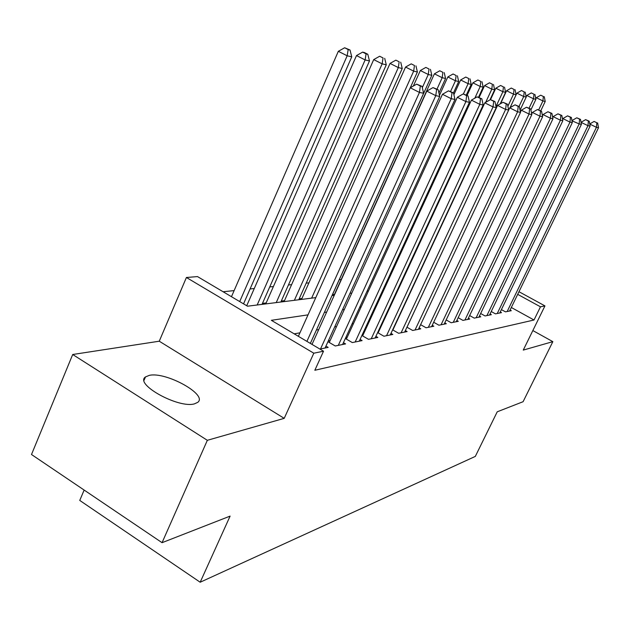 <?xml version="1.0" encoding="UTF-8"?>
<svg xmlns="http://www.w3.org/2000/svg" width="630" height="630" viewBox="0 0 630 630"><rect width="100%" height="100%" fill="white"/><g stroke="black" fill="none" stroke-linecap="round" stroke-linejoin="round"><path stroke-width="0.94" d="M149.239 375.385L145.491 376.929C134.103 384.135 178.605 408.712 194.473 403.846L197.71 402.365C208.278 394.852 165.785 371.33 149.239 375.385M84.144 490.069L79.75 500.425L200.182 582.23L475.311 456.411L497.227 411.807L523.097 401.704L552.841 341.649L532.846 330.561M200.182 582.23L230.1 516.112L162.06 542.682L31.5 454.513L72.702 354.501L207.341 440.307L284.209 418.351L313.803 353.202L186.409 277.491L197.497 276.586L247.511 306.204L315.795 297.62M284.209 418.351L159.256 341.208L72.702 354.501M159.256 341.208L186.409 277.491M341.192 279.515L339.255 279.72M308.92 282.862L306.196 283.138M291.603 284.65L288.43 284.981M273.404 286.54L269.742 286.918M254.276 288.516L250.071 288.957M234.124 290.603L223.099 291.745M162.06 542.682L207.341 440.307M501.409 309.606L505.473 311.858L511.292 310.692L510.095 310.031M491.235 311.511L495.463 313.866L501.512 312.653L500.267 311.96M480.659 313.496L485.061 315.953L491.353 314.685L490.053 313.968M469.641 315.551L474.225 318.118L480.777 316.811L479.43 316.055M458.16 317.693L462.94 320.386L469.767 319.016L468.358 318.229M446.182 319.922L451.174 322.741L458.293 321.316L456.829 320.489M433.676 322.245L438.897 325.206L446.323 323.718L444.796 322.851M420.612 324.67L426.069 327.773L433.834 326.222L432.227 325.308M406.948 327.198L412.658 330.466L420.777 328.836L419.1 327.884M392.632 329.836L398.617 333.278L407.122 331.577L405.366 330.569M377.63 332.593L383.914 336.231L392.821 334.443L390.978 333.38M361.888 335.483L368.487 339.318L377.835 337.444L375.905 336.325M345.35 338.507L352.288 342.57L362.1 340.602L360.077 339.42M327.947 341.68L335.255 345.98L345.579 343.917L343.445 342.665M319.89 349.059L328.191 347.398L325.946 346.075M246.889 305.345L246.204 305.432M266.159 302.943L262.852 303.353L264.135 304.117M284.476 300.668L281.334 301.053L282.594 301.794M301.92 298.494L299.179 298.833M334.428 294.446L332.475 294.69M300.163 299.589L299.116 298.974M332.892 295.47L332.278 295.123M308.031 314.858L271.349 320.316L323.521 351.209L314.835 370.267L534.012 320.001L511.324 307.487M384.914 318.205L384.253 318.315M369.574 320.843L368.566 321.017M353.469 323.615L352.068 323.859M336.538 326.537L334.711 326.852M318.717 329.6L316.418 330.002M299.943 332.837L294.163 333.829M312.197 344.004L311.551 344.122M330.136 340.57L328.293 340.925M347.185 337.318L345.775 337.585M363.408 334.215L362.384 334.412M378.858 331.262L378.189 331.388M518.978 291.714L544.95 305.897L523.262 350.091L552.841 341.649M544.95 305.897L540.477 306.81L517.695 294.352M534.012 320.001L540.477 306.81M323.521 351.209L313.803 353.202M332.002 295.58L334.27 295.297M349.989 293.32L351.792 293.1M367.054 291.178L368.432 291.005M383.268 289.139L384.261 289.012M398.688 287.201L399.333 287.123M392.277 302.329L391.624 302.432M377.071 304.597L376.071 304.747M361.108 306.967L359.722 307.172M344.327 309.464L342.507 309.732M326.655 312.094L324.371 312.433M306.912 341.373L419.446 92.437L423.62 93.264L310.346 343.405M298.368 336.318L410.256 87.775L419.446 92.437L420.336 86.011L422.005 86.357L416.658 84.152L420.336 86.011M416.658 84.152L410.256 87.775M423.62 93.264L422.005 86.357M243.542 303.849L351.753 56.85L347.169 55.787L338.326 51.306L231.47 296.706M348.169 49.557L350.012 49.998L344.642 47.77L348.169 49.557L347.169 55.787L239.699 301.573M350.012 49.998L351.753 56.85M338.326 51.306L344.642 47.77M320.528 348.933L435.779 95.658L439.724 96.437L325.056 348.028M312.015 344.397L426.801 91.122L435.779 95.658L436.614 89.397L438.189 89.728L433.023 87.594L436.614 89.397M433.023 87.594L426.801 91.122M439.724 96.437L438.189 89.728M338.294 345.374L451.245 98.705L454.978 99.445L342.602 344.508M329.277 342.46L442.465 94.279L451.245 98.705L452.017 92.61L453.513 92.917L448.513 90.846L452.017 92.61M448.513 90.846L442.465 94.279M454.978 99.445L453.513 92.917M355.178 341.988L465.901 101.595L469.445 102.296L359.273 341.169M346.366 339.105L457.317 97.28L465.901 101.595L466.625 95.65L468.051 95.949L463.192 93.933L466.625 95.65M463.192 93.933L457.317 97.28M469.445 102.296L468.051 95.949M371.243 338.767L479.808 104.336L483.178 105.005L375.134 337.987M362.628 335.908L471.413 100.123L479.808 104.336L480.493 98.54L481.848 98.823L477.138 96.862L480.493 98.54M477.138 96.862L471.413 100.123M483.178 105.005L481.848 98.823M262.033 304.377L369.479 60.937L365.132 59.937L356.493 55.566L246.716 305.739M366.077 53.857L367.818 54.282L364.368 52.542L362.628 52.117L366.077 53.857L365.132 59.937L257.174 304.991M367.818 54.282L369.479 60.937M356.493 55.566L362.628 52.117M280.862 302.014L386.277 64.811L382.158 63.858L373.708 59.598L265.726 303.912M383.048 57.944L379.669 56.243L383.048 57.944L382.158 63.858L276.239 302.589M384.702 58.338L386.277 64.811M373.708 59.598L379.669 56.243M298.762 299.762L402.231 68.489L398.317 67.591L390.041 63.425L284.059 301.613M399.152 61.811L395.845 60.149L399.152 61.811L398.317 67.591L294.368 300.313M400.719 62.189L402.231 68.489M390.041 63.425L395.845 60.149M410.287 87.759L417.391 71.993L413.666 71.135L405.562 67.063L301.51 299.415M414.461 65.489L411.217 63.866L414.461 65.489L413.666 71.135L311.63 298.148M415.95 65.851L417.391 71.993M405.562 67.063L411.217 63.866M386.536 335.703L493.03 106.943L496.235 107.58L390.246 334.955M378.11 332.876L484.816 102.832L493.03 106.943L493.684 101.288L494.967 101.556L490.392 99.642L493.684 101.288M490.392 99.642L484.816 102.832M496.235 107.58L494.967 101.556M332.073 295.572L431.818 75.317L428.274 74.497L420.336 70.521L413.351 86.026M429.022 68.993L425.849 67.41L429.022 68.993L428.274 74.497L422.313 87.68M430.44 69.332L431.818 75.317M420.336 70.521L425.849 67.41M401.121 332.774L505.622 109.431L508.67 110.029L404.665 332.065M392.876 329.978L497.574 105.407L505.622 109.431L506.229 103.903L507.449 104.155L503.016 102.296L506.229 103.903M503.016 102.296L497.574 105.407M508.67 110.029L507.449 104.155M438.945 93.02L445.56 78.49L442.189 77.71L434.409 73.82L334.026 295.328M442.89 72.324L439.779 70.78L442.89 72.324L442.189 77.71L436.992 89.129M444.245 72.655L445.56 78.49M434.409 73.82L439.779 70.78M415.044 329.986L517.616 111.794L520.522 112.368L418.43 329.309M406.98 327.214L509.733 107.856L517.616 111.794L518.191 106.391L519.356 106.635L515.041 104.824L518.191 106.391M515.041 104.824L509.733 107.856M520.522 112.368L519.356 106.635M453.466 92.893L458.672 81.514L455.451 80.774L447.828 76.962L439.464 95.311M456.12 75.505L453.072 73.993L456.12 75.505L455.451 80.774L450.576 91.445M457.411 75.82L458.672 81.514M447.828 76.962L453.072 73.993M428.353 327.316L529.05 114.046L531.83 114.597L431.589 326.671M520.459 112.046L521.325 110.203L529.05 114.046L529.602 108.769L530.712 108.998L526.507 107.234L529.602 108.769M526.507 107.234L521.325 110.203M531.83 114.597L530.712 108.998M466.294 95.067L471.201 84.404L468.122 83.695L460.64 79.971L453.907 94.665M468.752 78.545L465.759 77.057L468.752 78.545L468.122 83.695L463.397 93.972M469.988 78.844L471.201 84.404M460.64 79.971L465.759 77.057M441.079 324.765L539.981 116.204L542.635 116.723L444.174 324.143M531.696 113.936L532.405 112.439L539.981 116.204L540.493 111.037L541.556 111.258L537.469 109.533L540.493 111.037M537.469 109.533L532.405 112.439M542.635 116.723L541.556 111.258M453.269 322.324L550.423 118.259L552.967 118.763L456.238 321.725M542.438 115.747L542.997 114.573L550.423 118.259L550.911 113.203L551.927 113.416L547.942 111.738L550.911 113.203M547.942 111.738L542.997 114.573M552.967 118.763L551.927 113.416M464.948 319.985L560.416 120.236L562.85 120.708L467.791 319.41M552.715 117.495L553.132 116.621L560.416 120.236L560.881 115.282L561.858 115.487L557.967 113.841L560.881 115.282M557.967 113.841L553.132 116.621M562.85 120.708L561.858 115.487M476.154 317.733L569.992 122.118L572.323 122.582L478.879 317.189M562.558 119.172L562.842 118.582L569.992 122.118L570.433 117.274L571.363 117.463L567.575 115.857L570.433 117.274M567.575 115.857L562.842 118.582M572.323 122.582L571.363 117.463M486.911 315.575L579.175 123.929L581.411 124.37L489.534 315.055M571.993 120.795L579.175 123.929L579.592 119.18L580.482 119.361L576.781 117.794L579.592 119.18M576.781 117.794L572.15 120.456M581.411 124.37L580.482 119.361M497.243 313.504L587.979 125.669L590.129 126.087L499.763 313M581.041 122.362L587.979 125.669L588.373 121.007L589.231 121.188L585.616 119.653L588.373 121.007M585.616 119.653L581.088 122.259M590.129 126.087L589.231 121.188M507.181 311.511L596.437 127.331L598.5 127.74L509.607 311.031M596.815 122.763L594.106 121.432L596.815 122.763L596.437 127.331L589.751 124.039M594.106 121.432L589.735 123.953M598.5 127.74L597.642 122.937M478.54 97.17L483.171 87.168L480.225 86.483L472.886 82.837L467.074 95.461M480.824 81.451L477.894 79.994L480.824 81.451L480.225 86.483L474.823 98.178M482.005 81.727L483.171 87.168M472.886 82.837L477.894 79.994M489.935 99.91L494.621 89.806L491.809 89.161L484.604 85.585L479.115 97.453M492.377 84.223L489.494 82.798L492.377 84.223L491.809 89.161L485.698 102.328M493.503 84.499L494.621 89.806M484.604 85.585L489.494 82.798M500.196 103.903L505.591 92.342L502.897 91.72L495.826 88.216L490.502 99.666M503.433 86.885L500.606 85.483L503.433 86.885L502.897 91.72L496.007 106.494M504.52 87.145L505.591 92.342M495.826 88.216L500.606 85.483M510.072 107.667L516.112 94.768L513.521 94.169L506.583 90.736L500.519 103.722M514.041 89.428L511.261 88.058L514.041 89.428L513.521 94.169L507.882 106.226M515.072 89.68L516.112 94.768M506.583 90.736L511.261 88.058M520.073 110.14L526.207 97.099L523.719 96.524L516.899 93.153L510.111 107.643M524.207 91.878L521.483 90.531L524.207 91.878L523.719 96.524L519.041 106.478M525.207 92.114L526.207 97.099M516.899 93.153L521.483 90.531M530.893 109.919L535.894 99.327L533.508 98.784L526.806 95.476L526.16 96.855M533.972 94.224L531.295 92.909L533.972 94.224L533.508 98.784L529.074 108.187M534.933 94.453L535.894 99.327M526.806 95.476L531.295 92.909M540.76 110.864L545.21 101.477L542.918 100.95L536.327 97.705L535.799 98.831M543.359 96.484L540.729 95.185L543.359 96.484L542.918 100.95L538.705 109.84M544.281 96.705L545.21 101.477M536.327 97.705L540.729 95.185M145.491 376.929L144.081 380.236"/></g></svg>
